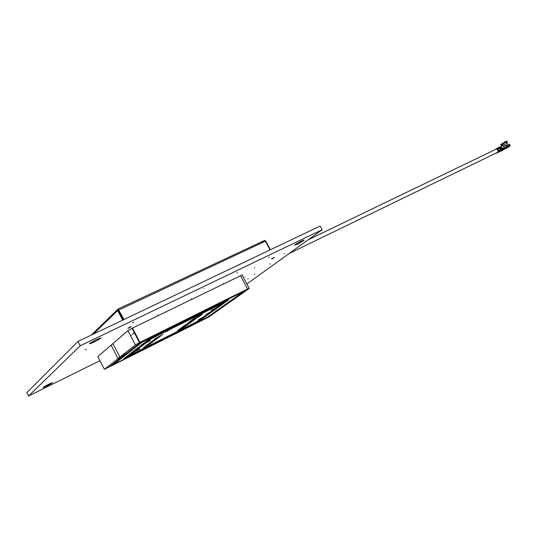 <?xml version="1.0" encoding="UTF-8"?>
<svg xmlns="http://www.w3.org/2000/svg" width="537" height="537" viewBox="0 0 537 537"><rect width="100%" height="100%" fill="white"/><g stroke="black" fill="none" stroke-linecap="round" stroke-linejoin="round"><path stroke-width="0.81" d="M99.956 360.689L28.575 396.004L80.221 345.774L322.166 229.715L246.879 283.992M322.166 229.715L320.186 226.043L77.986 341.431L26.85 392.614L28.575 396.004M77.986 341.431L80.221 345.774M247.711 278.998L248.047 278.743L247.711 278.998M254.357 268.158L254.713 267.876L254.357 268.158M237.025 272.682L237.367 272.4L237.025 272.682M268.722 257.438L269.097 257.136L268.722 257.438M269.889 264.103L270.252 263.828L269.889 264.103M283.999 253.82L284.382 253.531L283.999 253.82M93.794 342.19L94.74 341.727C102.775 337.29 103.104 336.692 95.734 339.941C88.041 344.15 87.397 344.895 93.794 342.19M46.86 385.996L47.068 385.895C53.841 382.25 54.331 381.726 48.545 384.324C41.852 387.929 41.289 388.486 46.86 385.996M296.995 244.348L297.652 244.026C304.868 240.066 305.983 239.146 300.988 241.274C294.115 245.02 292.786 246.047 296.995 244.348M130.021 327.1C131.76 326.368 131.525 326.603 129.316 327.805C127.323 328.684 127.477 328.49 129.779 327.221L130.021 327.1M273.622 257.747C274.91 257.223 274.535 257.512 272.501 258.619C270.99 259.264 271.306 259.009 273.434 257.841L273.622 257.747M245.06 277.213C245.476 276.897 245.476 276.897 245.06 277.213M85.705 349.741C87.873 348.56 84.121 350.372 85.705 349.741M254.545 274.776C254.954 274.474 254.954 274.474 254.545 274.776M133.069 322.703C135.277 321.495 131.572 323.281 133.069 322.703M203.919 288.611C204.342 288.275 204.342 288.275 203.919 288.611M157.609 314.957C157.979 314.655 157.979 314.655 157.609 314.957M191.246 298.686C191.642 298.371 191.642 298.371 191.246 298.686M223.466 283.1C223.889 282.777 223.889 282.777 223.466 283.1M254.619 273.89C255.041 273.588 255.041 273.588 254.619 273.89M184.466 321.817L150.125 339.23L138.828 347.52M134.962 350.057L134.364 350.513M135.049 350.211L136.344 349.56L136.136 349.151M136.344 349.56L128.296 356.018L129.41 355.581L165.826 337.35M167.061 336.733L165.926 337.538M209.417 312.964L197.824 321.213L167.504 336.511M211.645 311.319L211.893 311.782L210.504 312.192M211.893 311.782L214.719 309.708M193.515 317.286L222.902 302.928L213.014 310.534L226.406 301.089M249.155 288.262L242.241 275.28C242.872 274.756 242.301 274.91 240.536 275.743L247.584 288.98L249.255 288.443L208.812 316.978L104.413 369.322L97.895 356.709M247.584 288.98L139.445 342.579L135.364 344.908L104.413 369.322M240.536 275.743L132.008 328.308L127.947 330.658L112.918 343.599M111.092 345.157L118.039 358.562L119.912 357.092L112.911 343.586L97.828 356.581M193.582 317.414L194.058 317.058M209.477 313.071L210.658 312.48M167.128 336.867L167.537 336.565M127.927 330.624L113.864 342.781L127.927 330.624M119.966 357.105L129.8 351.446L122.637 357.045L118.039 359.34L120.59 357.333L118.093 358.582L119.966 357.105M120.342 358.192L109.199 366.966L204.631 319.112L244.724 290.732L140.62 342.344L109.199 366.966M127.457 352.614L140.62 342.344M228.782 299.774L199.079 320.978L123.785 358.689L148.373 339.706L228.782 299.774M198.187 321.307L209.947 312.856L198.187 321.307L158.616 341.263L125.819 357.548L135.445 350.084M135.619 349.996L134.055 350.668L136.405 348.855L138.774 347.567L149.528 339.277L185.883 321.045L226.614 300.988L209.967 312.89M113.381 364.63L141.6 342.619L148.366 338.813L243.53 291.604L207.524 317.092L113.381 364.63M211.343 311.541L222.902 302.928L150.125 339.23L128.296 356.018L129.41 355.581L195.83 322.328L208.987 313.225M130.592 335.746L131.33 335.128M132.485 334.168L134.706 332.309M150.924 342.002L156.676 339.122L150.924 342.002M152.595 340.733L158.724 337.558L152.595 340.733M185.131 321.448L191.541 318.266M149.179 343.761L151.609 342.546L149.179 343.761M149.32 343.445L146.561 345.13L153.018 341.854L149.32 343.445M149.286 343.237L155.354 340.096L149.286 343.237M209.188 313.125L211.544 311.44L208.564 312.923L206.221 314.608L209.188 313.125M150.917 343.458L143.507 347.452L146.849 345.419L145.433 345.989L150.917 343.458M147.487 345.123L150.038 343.935L147.487 345.123M159.966 336.457L157.113 338.015L159.966 336.457M159.784 336.545L159.429 336.86M154.247 339.303L161.013 335.86L154.247 339.303M162.966 334.383L155.032 338.713L162.966 334.383M209.215 313.111L211.558 311.386M186.265 324.583L189.064 323.073M190.219 322.16L184.708 325.388M189.601 322.066L194.394 319.582L189.601 322.066M188.165 322.784L195.958 318.723L192.582 320.878L188.165 322.784M191.279 320.931L195.978 318.723M179.063 329.456L182.372 327.362M181.318 327.805L187.856 324.69M187.869 323.052L191.266 320.898M189.662 321.69L193.145 319.475M192.071 319.918L198.75 316.756M193.105 319.166L202.174 314.266M198.301 316.803L198.905 316.313M168.041 330.799L166.41 331.611L168.081 330.349L151.817 338.431L146.641 342.405L150.078 340.834L146.124 342.801L134.975 351.359L139.761 348.969L134.498 351.728L129.887 355.259L196.394 321.965L201.845 318.058L198.321 319.824L202.415 317.656L215.579 308.225L211.041 310.48L216.189 307.782L222.284 303.418L169.719 329.537L168.041 330.799M192.776 321.059L190.199 322.126M191.206 321.905L189.91 322.791M190.836 322.522L182.338 327.053M177.673 330.497L182.983 327.899M180.17 328.986L184.063 327.147M185.513 326.355L179.136 329.718M146.124 342.801L134.975 351.359M193.75 319.387L196.32 318.025M194.434 318.884L196.878 317.77L194.434 318.884M189.454 321.838L192.595 319.535L198.918 316.682L189.454 321.838M189.474 322.2L194.401 319.582M183.587 326.14L182.197 327.161L183.379 326.624L191.031 322.422L183.587 326.14M183.003 327.241L185.466 325.939M179.492 329.141L181.801 327.449L188.017 324.617L179.492 329.141M183.641 326.778L186.044 325.67L183.641 326.778M193.588 318.81L202.409 314.145L199.341 316.374L193.588 318.81M497.92 152.172L497.752 150.118C496.806 148.843 495.973 148.675 495.235 149.601L308.278 239.73M496.785 152.73L497.913 152.179M270.051 249.927L265.359 241.18L264.318 240.576L118.234 308.963M265.03 241.335L264.674 241.234M122.671 320.139L117.684 310.561L118.12 309.01L123.98 319.515M117.657 309.493L118.174 308.99L123.738 319.636M123.396 319.797L118.409 310.218L117.684 310.561L93.364 334.101M264.513 240.502L265.788 241.106L270.42 249.752M265.788 241.106L265.412 241.281M496.967 148.601L498.175 148.655M500.786 149.783L501.558 149.414L500.799 148.004L500.034 148.366L500.786 149.783L498.658 150.816L497.994 149.561L500.122 148.534M500.195 148.293L499.538 148.071L497.41 149.098L497.994 149.561M497.41 149.098L495.98 148.957L498.108 147.93L499.538 148.071M497.906 150.441L498.47 151.407L498.088 151.588M498.443 148.527L498.014 148.642M497.685 149.205L497.631 149.93M497.725 149.87L498.067 149.702M498.799 147.534L498.242 147.944M498.786 147.467L498.014 147.977M498.631 147.87L498.772 147.353L500.236 147.554L500.685 147.836L500.43 148.178M499.705 147.037L500.551 147.037L499.705 147.037M498.792 147.5L499.893 146.816L501.357 147.017L500.236 147.554M499.202 147.279L500.048 147.279L499.202 147.279M501.813 145.829L501.43 144.675L500.665 144.607M501.269 144.346L502.357 143.929M500.672 144.688L501.316 144.675M506.935 147.803L506.069 148.266L506.948 147.823M501.538 150.32L502.323 149.058L501.706 147.568L502.464 148.971L502.37 149.917L503.988 149.031L502.988 148.561L504.028 147.97L503.988 149.031L506.733 147.702L506.673 146.695L504.968 144.493L502.263 145.561M501.706 147.568L502.464 148.971M497.712 152.286L501.585 150.394M501.592 150.42L502.37 149.917M506.203 145.856L506.834 145.453L507.23 147.406L509.902 146.111L510.002 145.03L507.324 146.326M506.733 147.702L506.814 147.131M506.834 145.453L509.512 144.158L510.002 145.03M509.902 146.111L502.88 150.118M501.988 149.205L502.176 149.595M503.129 150.051L496.389 153.166M503.095 149.541L502.578 148.621M500.873 149.742L499.611 150.837L502.196 149.581M500.229 146.863L500.954 146.453M501.095 146.977L500.927 146.406L502.102 145.641L503.659 146.333L505.874 145.272M506.673 146.695L504.028 147.97M506.74 147.601L504.149 148.856L504.183 147.266L503.659 146.333M502.498 148.541L503.961 147.742L502.545 148.635M502.686 148.413L502.498 147.897L500.974 147.447M503.874 147.735L504.183 147.266M501.578 149.098L500.45 147.628M500.283 147.561L501.41 147.709M499.403 150.535L499.913 150.206M499.148 150.582L499.444 151.072M499.826 151.152L499.289 150.508M503.048 149.789L501.726 150.461L502.961 149.749M503.216 149.487L502.444 149.857M499.101 151.541L497.403 152.642L499.101 151.541M499.155 151.481L497.994 152.011M504.203 149.091L505.72 148.353L504.203 149.091M505.492 148.621L506.458 148.225L505.492 148.621M506.948 147.89L506.458 148.199L506.948 147.89M503.585 149.615L502.061 150.474L503.585 149.615M504.76 148.729L506.284 147.99L504.76 148.729M507.693 147.601L508.908 146.829M501.773 143.963L506.646 141.338L505.532 141.533L501.773 143.963M502.035 143.802L506.156 141.56M505.928 141.976L502.33 143.916M506.706 141.862L507.606 143.003L506.31 141.949L506.646 141.338M507.056 143.298L506.626 143.741M507.035 141.359L506.693 141.835M506.633 141.332L507.156 141.191M506.646 142.057L502.249 144.426L502.652 145.373M501.639 145.608L502.122 145.352L501.947 144.493L500.645 144.352M502.075 145.279L502.457 145.104M497.061 148.601L497.624 148.333M498.128 149.81L498.873 151.212L498.954 150.675M502.27 149.064L501.202 147.809L502.27 149.064M139.929 342.338L132.498 328.073M127.947 330.658L135.364 344.908M265.359 241.18L118.737 310.03M260.962 243.248L264.318 240.576M502.941 149.273L503.464 149.018M500.605 146.829L501.048 146.614M505.512 142.466L505.149 142.688M507.022 142.708L507.405 142.5M502.323 144.171L501.92 144.446M94.217 340.713L94.74 341.727M46.739 385.251L47.068 385.895M297.256 243.288L297.652 244.026M139.445 342.579L132.008 328.308M497.846 152.213L289.309 253.404M118.12 309.01L91.31 335.081M507.391 147.232L510.063 145.936M500.779 146.937L501.128 146.769M505.324 142.553L505.418 142.204M505.881 142.412L507.425 145.165M502.29 144.164L501.766 144.104"/></g></svg>
